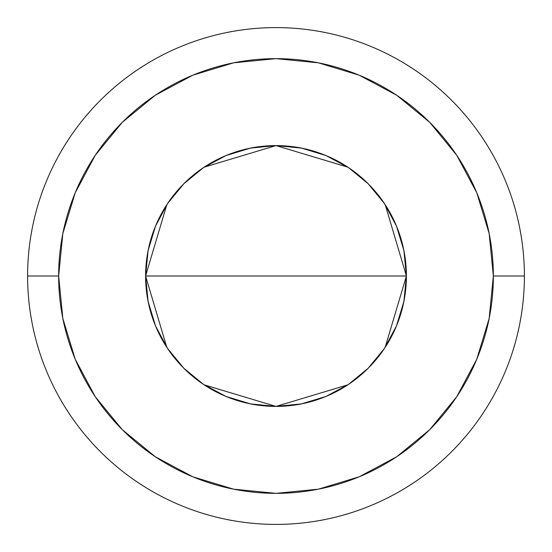 <?xml version="1.0" encoding="UTF-8"?>
<svg xmlns="http://www.w3.org/2000/svg" width="552" height="552" viewBox="0 0 552 552"><rect width="100%" height="100%" fill="white"/><g stroke="black" fill="none" stroke-linecap="round" stroke-linejoin="round"><path stroke-width="0.83" d="M166.773 347.249L145.59 276L148.095 250.56L155.519 226.092L167.566 203.55L183.788 183.788L203.55 167.566L226.092 155.519L250.56 148.095L276 145.59L301.44 148.095L325.908 155.519L348.45 167.566L368.212 183.788L384.433 203.55L396.481 226.092L403.905 250.56L406.41 276A130.41 130.41 0 0 1 276 406.41A130.41 130.41 0 0 1 145.59 276L406.41 276L385.151 347.367M383.619 349.657L369.543 366.866M366.99 369.419L349.312 383.854M347.863 384.82L276.007 406.41L204.143 384.827M202.881 383.985L185.01 369.419M182.519 366.928L168.381 349.657M27.6 276L58.65 276A217.35 217.35 0 0 1 276 58.65A217.35 217.35 0 0 1 493.35 276L524.4 276A248.4 248.4 0 0 0 276 27.6A248.4 248.4 0 0 0 27.6 276A248.4 248.4 0 0 1 276 27.6A248.4 248.4 0 0 1 524.4 276A248.4 248.4 0 0 1 276 524.4A248.4 248.4 0 0 1 27.6 276A248.4 248.4 0 0 0 276 524.4A248.4 248.4 0 0 0 524.4 276L493.35 276L489.175 233.599L476.804 192.82L456.718 155.25L429.691 122.309L396.75 95.282L359.179 75.196L318.4 62.824L276 58.65L233.599 62.824L192.82 75.196L155.25 95.282L122.309 122.309L95.282 155.25L75.196 192.82L62.824 233.599L58.65 276L62.824 318.4L75.196 359.179L95.282 396.75L122.309 429.691L155.25 456.718L192.82 476.804L233.599 489.175L276 493.35L318.4 489.175L359.179 476.804L396.75 456.718L429.691 429.691L456.718 396.75L476.804 359.179L489.175 318.4L493.35 276A217.35 217.35 0 0 1 276 493.35A217.35 217.35 0 0 1 58.65 276L27.6 276M385.227 204.751L406.41 276L403.905 301.44L396.481 325.908L384.433 348.45L368.212 368.212L348.45 384.433L325.908 396.481L301.44 403.905L276 406.41L250.56 403.905L226.092 396.481L203.55 384.433L183.788 368.212L167.566 348.45L155.519 325.908L148.095 301.44L145.59 276L166.849 204.633M276 276L145.59 276A130.41 130.41 0 0 1 276 145.59A130.41 130.41 0 0 1 406.41 276L276 276M168.381 202.342L182.464 185.127M185.01 182.581L202.722 168.125M204.137 167.18L275.993 145.59L347.857 167.173M349.119 168.015L366.99 182.581M369.481 185.072L383.619 202.342"/></g></svg>
